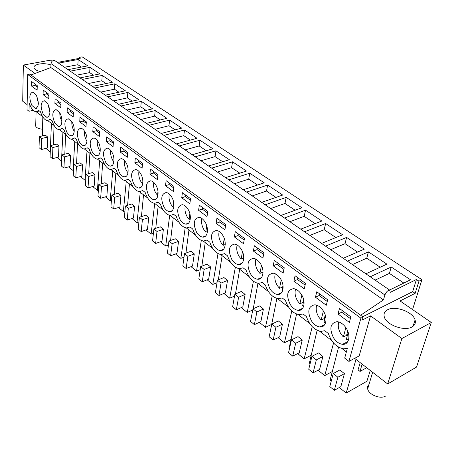 <?xml version="1.0" encoding="UTF-8"?>
<svg xmlns="http://www.w3.org/2000/svg" width="454" height="454" viewBox="0 0 454 454"><rect width="100%" height="100%" fill="white"/><g stroke="black" fill="none" stroke-linecap="round" stroke-linejoin="round"><path stroke-width="0.68" d="M412.561 309.571L421.931 279.692L418.957 281.162L415.16 293.341L400.065 300.962L431.3 322.476L416.539 367.07L387.699 383.959L354.636 358.348M35.009 73.474L23.353 65.053L22.7 101.202L27.121 104.63M36.399 111.815L42.614 116.627M47.852 120.685L54.259 125.65M59.673 129.844L66.295 134.974M71.88 139.304L78.729 144.605M84.506 149.082L91.583 154.564M97.559 159.195L104.885 164.864M111.071 169.66L118.653 175.533M125.054 180.493L132.909 186.583M139.548 191.724L147.692 198.029M154.576 203.364L163.02 209.907M170.159 215.434L178.927 222.227M186.344 227.97L195.447 235.024M203.154 240.995L212.614 248.327M220.627 254.535L230.473 262.162M238.815 268.62L249.064 276.56M257.747 283.29L268.428 291.564M277.479 298.579L288.619 307.205M298.062 314.52L309.69 323.526M319.554 331.17L331.698 340.579M342.004 348.564L346.374 351.946M79.268 58.384L79.319 57.357L80.528 58.152L57.437 62.397M421.931 279.692L82.14 56.846L79.319 57.357M70.222 71.159L90.005 67.351L89.688 72.612L76.21 75.262M80.029 77.878L99.914 73.917L90.005 67.351M82.31 79.444L102.218 75.443L101.855 80.761L88.292 83.547M92.44 86.385L112.444 82.225L102.218 75.443M94.801 88.002L114.828 83.803L114.414 89.177L100.771 92.1M105.266 95.175L125.389 90.806L114.828 83.803M107.706 96.85L127.852 92.434L127.381 97.865L113.665 100.93M118.528 104.267L138.765 99.67L127.852 92.434M121.048 105.992L141.308 101.35L140.785 106.843L126.989 110.067M132.239 113.665L152.589 108.829L141.308 101.35M134.849 115.452L155.223 110.572L154.638 116.122L140.768 119.51M146.438 123.397L166.896 118.312L155.223 110.572M149.139 125.247L169.614 120.117L168.967 125.724L155.03 129.282M161.142 133.47L181.696 128.124L169.614 120.117M163.939 135.388L184.511 129.992L183.802 135.661L169.796 139.406M176.373 143.912L197.03 138.283L184.511 129.992M179.273 145.904L199.947 140.218L199.164 145.95L185.09 149.888M192.173 154.746L212.915 148.816L199.947 140.218M195.18 156.806L215.939 150.819L215.083 156.619L200.952 160.761M208.568 165.977L229.389 159.734L215.939 150.819M211.689 168.122L232.527 161.811L231.585 167.674L217.404 172.038M225.593 177.645L246.488 171.067L232.527 161.811M228.833 179.869L249.745 173.224L248.718 179.148L234.485 183.745M243.282 189.772L264.239 182.831L249.745 173.224M246.653 192.082L267.622 185.073L266.498 191.06L252.231 195.907M261.674 202.376L282.683 195.055L267.622 185.073M265.187 204.782L286.202 197.388L284.981 203.443L270.68 208.551M280.822 215.502L301.87 207.773L286.202 197.388M284.471 218.005L305.525 210.196L304.197 216.32L289.873 221.705M300.758 229.168L321.829 221.002L305.525 210.196M304.566 231.778L325.643 223.527L324.196 229.718L309.861 235.405M321.546 243.412L342.628 234.786L325.643 223.527M325.518 246.136L346.595 237.419L345.029 243.673L330.694 249.683M343.235 258.281L364.301 249.15L346.595 237.419M347.378 261.118L368.444 251.896L366.747 258.218L352.418 264.574M365.884 273.802L386.921 264.143L368.444 251.896M370.214 276.77L391.24 267.009L389.401 273.393L375.1 280.118M389.56 290.032L410.541 279.795L391.24 267.009M55.11 60.802L389.878 290.248L390.185 292.387L416.437 279.505L418.957 281.162M58.509 63.129L78.167 59.502L77.895 64.712L64.496 67.237M68.009 69.644L87.77 65.87L78.167 59.502M362.695 316.744L412.669 291.672L416.437 279.505M412.669 291.672L415.16 293.341M389.878 290.248C387.977 290.134 386.309 291.712 384.89 294.981L383.46 299.918L360.618 315.235L363.126 317.062L362.303 320.03L370.532 315.876L401.892 338.536L431.3 322.476M411.988 326.959C404.452 331.585 386.218 324.888 384.311 316.926C383.437 313.793 384.532 311.404 387.591 309.759C395.218 305.383 413.021 311.887 415.07 319.928C415.921 322.942 414.894 325.285 411.988 326.959M57.079 157.493L61.466 161.062L62.919 132.358M54.049 125.486L53.39 144.905M58.975 146.023L56.58 144.117L50.513 145.615L52.897 147.539L58.975 146.023L58.498 157.124L52.465 158.679L52.897 147.539M68.588 166.868L73.066 170.517L74.774 141.54M65.62 134.452L64.803 154.167M70.586 155.285L68.117 153.316L62.011 154.882L64.468 156.868L70.586 155.285L70.012 166.487L63.94 168.111L64.468 156.868M80.466 176.549L85.034 180.272L87.015 151.023M77.566 143.702L76.567 163.729M82.571 164.842L80.023 162.81L73.877 164.45L76.414 166.493L82.571 164.842L81.902 176.152L75.79 177.849L76.414 166.493M92.724 186.537L97.394 190.345L99.659 160.824M89.898 153.259L88.712 173.604M94.948 174.705L92.315 172.611L86.129 174.325L88.751 176.436L94.948 174.705L94.165 186.123L88.014 187.899L88.751 176.436M105.385 196.854L110.157 200.747L112.734 170.948M102.638 163.128L101.253 183.813M107.729 184.903L105.01 182.729L98.785 184.528L101.497 186.713L107.729 184.903L106.838 196.423L100.646 198.279L101.497 186.713M118.466 207.518L123.352 211.502L126.252 181.418M115.81 173.332L114.204 194.374M120.94 195.436L118.131 193.194L111.871 195.072L114.675 197.331L120.94 195.436L119.93 207.064L113.704 209.005L114.675 197.331M131.995 218.544L136.995 222.619L140.241 192.258M129.435 183.887L127.591 205.293M134.605 206.332L131.7 204.011L125.4 205.98L128.3 208.318L134.605 206.332L133.465 218.068L127.205 220.099L128.3 208.318M145.989 229.951L151.103 234.122L154.723 203.477M143.538 194.811L141.438 216.609M148.747 217.608L145.74 215.207L139.406 217.267L142.408 219.691L148.747 217.608L147.465 229.452L141.171 231.58L142.408 219.691M160.478 241.761L165.716 246.028L169.688 215.366M158.134 206.122L155.756 228.328M163.389 229.281L160.273 226.796L153.906 228.958L157.016 231.461L163.389 229.281L161.964 241.239L155.631 243.463L157.016 231.461M175.482 253.985L180.851 258.36L185.198 227.715M173.263 217.841L170.585 240.478M178.558 241.375L175.329 238.798L168.928 241.063L172.151 243.662L178.558 241.375L176.975 253.44L170.613 255.772L172.151 243.662M191.032 266.663L196.537 271.146L201.292 240.455M188.949 229.991L185.941 253.088M194.284 253.917L190.935 251.244L184.5 253.621L187.848 256.317L194.284 253.917L192.53 266.089L186.14 268.535L187.848 256.317M207.16 279.806L212.807 284.408L217.999 253.61M205.225 242.601L201.854 266.186M210.594 266.924L207.12 264.149L200.662 266.646L204.13 269.443L210.594 266.924L208.67 279.204L202.251 281.769L204.13 269.443M223.901 293.449L229.69 298.17L235.365 267.207M222.119 255.693L218.357 279.795M227.528 280.424L223.918 277.547L217.438 280.169L221.041 283.075L227.528 280.424L225.411 292.819L218.97 295.509L221.041 283.075M241.284 307.613L247.231 312.46L253.423 281.287M239.678 269.29L235.473 293.959M245.12 294.453L241.369 291.462L234.866 294.215L238.611 297.234L245.12 294.453L242.799 306.949L236.335 309.781L238.611 297.234M259.348 322.34L265.459 327.317L272.224 295.866M257.929 283.432L253.247 308.703M263.411 309.032L259.512 305.922L252.986 308.822L256.879 311.96L263.411 309.032L260.868 321.642L254.388 324.616L256.879 311.96M278.137 337.651L284.42 342.77L291.809 310.99M276.866 298.431L270.312 331.272M282.439 324.207L278.381 320.972L271.838 324.02L275.896 327.289L282.439 324.207L279.664 336.919L273.166 340.046L275.896 327.289M297.699 353.592L304.157 358.859L312.239 326.681M296.576 314.072L289.419 346.85L289.8 347.157M302.25 340.006L298.023 336.635L291.468 339.842L295.696 343.247L302.25 340.006L299.22 352.82L292.711 356.112L295.696 343.247M318.072 370.197L324.724 375.623L333.565 342.991M317.119 330.302L309.367 363.104L310.11 363.711M322.896 356.464L318.492 352.951L311.932 356.333L316.336 359.886L322.896 356.464L319.599 369.386L313.084 372.853L316.336 359.886M339.314 387.512L346.169 393.096L356.015 359.415M338.559 347.151L330.154 380.043L331.289 380.968M344.433 373.636L339.83 369.97L333.27 373.54L337.872 377.246L344.433 373.636L340.841 386.655L334.326 390.309L337.872 377.246M362.116 364.142L360.022 371.429L358.047 369.885L360.192 362.655M346.169 393.096L366.889 381.281L370.271 370.458M360.022 371.429L366.713 367.706M401.892 338.536L387.699 383.959M370.532 315.876L359.188 355.885L348.939 361.418L344.694 358.104L347.372 348.28L343.729 348.837C336.641 347.52 331.505 342.395 328.327 333.469L324.752 330.716L320.972 331.386C314.31 330.12 309.463 325.195 306.422 316.597L303.005 313.964L299.22 314.696C292.949 313.481 288.358 308.731 285.452 300.446L282.172 297.926L278.404 298.709C272.496 297.546 268.144 292.966 265.352 284.964L262.213 282.547L258.468 283.387C252.889 282.274 248.758 277.848 246.074 270.119L243.06 267.798L239.36 268.694C234.082 267.622 230.155 263.343 227.573 255.869L224.679 253.638L221.019 254.581C216.025 253.553 212.279 249.416 209.793 242.175L207.013 240.03L203.403 241.023C198.67 240.035 195.101 236.029 192.7 229.009L190.022 226.943L186.475 227.987C181.98 227.034 178.57 223.147 176.248 216.337L173.672 214.35L170.188 215.44C165.914 214.521 162.657 210.752 160.41 204.135L157.93 202.229L154.508 203.358C150.444 202.467 147.323 198.807 145.149 192.382L142.755 190.538L139.401 191.707C135.53 190.85 132.54 187.298 130.429 181.044L128.124 179.268L124.839 180.476C121.144 179.648 118.273 176.192 116.23 170.108L113.999 168.394L110.787 169.637C107.263 168.837 104.505 165.477 102.519 159.547L100.368 157.89L97.224 159.172C93.859 158.395 91.203 155.12 89.273 149.343L87.191 147.743L84.121 149.054C80.903 148.31 78.349 145.115 76.471 139.486L74.456 137.937L71.46 139.276C68.372 138.555 65.915 135.445 64.082 129.946L62.141 128.448L59.213 129.821C56.256 129.118 53.884 126.081 52.102 120.713L50.218 119.266L47.364 120.662C44.526 119.987 42.239 117.024 40.497 111.78L38.675 110.373L35.889 111.797C33.136 111.122 30.912 108.188 29.215 102.99L29.033 111.264L33.244 110.35M23.353 65.053L50.473 60.149L52.079 61.25M42.824 116.967L42.324 135.928M45.922 148.396L50.218 151.897L51.427 123.454M47.715 137.046L45.394 135.196L39.367 136.631L41.677 138.498L47.715 137.046L47.33 148.044L41.337 149.536L41.677 138.498M324.724 375.623L332.339 371.503M304.157 358.859L311.228 355.227M284.42 342.77L291.014 339.547M265.459 327.317L271.634 324.44M247.231 312.46L252.753 310.003M229.69 298.17L234.525 296.116M212.807 284.408L217.023 282.694M196.537 271.146L200.203 269.721M180.851 258.36L184.018 257.18M165.716 246.028L168.428 245.058M151.103 234.122L153.412 233.328M136.995 222.619L138.924 221.983M123.352 211.502L124.946 210.996M110.157 200.747L111.44 200.362M97.394 190.345L98.387 190.056M85.034 180.272L85.772 180.068M73.066 170.517L73.559 170.386M40.207 71.528C36.734 70.682 34.669 69.502 34.022 67.975C33.607 66.148 35.316 64.837 39.14 64.042C43.209 63.401 47.148 63.685 50.95 64.899M54.985 60.717C52.925 60.121 51.597 61.074 51.001 63.577L384.89 294.981M93.535 75.188L89.688 72.612M106.026 83.559L101.855 80.761M118.937 92.207L114.414 89.177M132.273 101.14L127.381 97.865M146.069 110.384L140.785 106.843M160.336 119.941L154.638 116.122M175.108 129.838L168.967 125.724M190.413 140.087L183.802 135.661M206.269 150.717L199.164 145.95M222.721 161.738L215.083 156.619M239.797 173.173L231.585 167.674M257.531 185.05L248.718 179.148M275.958 197.399L266.498 191.06M295.134 210.242L284.981 203.443M315.093 223.612L304.197 216.32M335.886 237.544L324.196 229.718M357.565 252.072L345.029 243.673M380.197 267.23L366.747 258.218M403.839 283.069L389.401 273.393M29.033 111.264L27.019 109.686L27.756 74.524L29.782 74.138L30.946 74.989L50.859 67.55L51.001 63.577M81.431 67.079L77.895 64.712M363.126 317.062L360.907 318.18L348.939 361.418M52.465 158.679L50.099 156.738L50.513 145.615M63.94 168.111L61.5 166.107L62.011 154.882M75.79 177.849L73.27 175.777L73.877 164.45M88.014 187.899L85.414 185.76L86.129 174.325M100.646 198.279L97.962 196.071L98.785 184.528M113.704 209.005L110.924 206.723L111.871 195.072M127.205 220.099L124.328 217.738L125.4 205.98M141.171 231.58L138.198 229.134L139.406 217.267M155.631 243.463L152.555 240.932L153.906 228.958M170.613 255.772L167.424 253.15L168.928 241.063M186.14 268.535L182.837 265.817L184.5 253.621M202.251 281.769L198.818 278.955L200.662 266.646M218.97 295.509L215.406 292.586L217.438 280.169M236.335 309.781L232.635 306.739L234.866 294.215M254.388 324.616L250.534 321.455L252.986 308.822M273.166 340.046L269.16 336.755L271.838 324.02M292.711 356.112L288.54 352.684L291.468 339.842M313.084 372.853L308.737 369.278L311.932 356.333M334.326 390.309L329.791 386.581L333.27 373.54M41.337 149.536L39.038 147.652L39.367 136.631M383.46 299.918L50.859 67.55M360.618 315.235L30.946 74.989M27.756 74.524L360.907 318.18M333.514 337.81C336.119 341.726 339.138 343.894 342.566 344.314C348.922 345.114 351.146 335.455 346.158 328.072C343.542 324.207 340.557 322.068 337.203 321.659C330.302 322.998 329.076 328.378 333.514 337.81M72.135 122.132L68.219 118.704C64.241 120.174 63.81 124.737 66.931 132.392L68.838 134.827L70.881 135.859C74.626 136.643 75.495 127.619 72.135 122.132M113.449 141.852L106.684 136.87L106.327 141.676L113.063 146.687L113.449 141.852M140.587 173.576C139.089 171.147 137.46 169.796 135.695 169.524C130.99 170.965 130.36 175.76 133.799 183.915C135.298 186.384 136.943 187.752 138.737 188.024C143.118 188.841 144.361 179.568 140.587 173.576M120.741 147.232L120.333 152.09L127.313 157.288L127.75 152.402L120.741 147.232M155.801 185.016C154.241 182.491 152.533 181.089 150.671 180.811C145.802 182.241 145.127 187.088 148.64 195.351C150.2 197.904 151.925 199.329 153.821 199.612C158.344 200.43 159.666 191.111 155.801 185.016M181.742 197.762L189.846 203.789L190.538 198.687L182.4 192.689L181.742 197.762L185.363 196.605L190.322 200.271M213.845 245.597C215.724 248.582 217.846 250.239 220.201 250.568C225.371 251.403 227.04 241.914 222.778 235.348C220.894 232.403 218.794 230.763 216.479 230.439C210.889 231.835 210.009 236.886 213.845 245.597M224.9 229.86L225.746 224.651L216.938 218.153L216.132 223.34L224.9 229.86M241.233 249.218C239.252 246.147 237.039 244.445 234.582 244.104C228.793 245.489 227.863 250.597 231.784 259.421C233.765 262.531 236.001 264.262 238.503 264.603C243.849 265.437 245.608 255.914 241.233 249.218M273.195 265.777L283.126 273.16L284.255 267.786L274.278 260.426L273.195 265.777L276.883 264.262L283.903 269.449M260.465 263.672C258.377 260.465 256.033 258.684 253.428 258.337C247.43 259.711 246.443 264.869 250.46 273.813C252.543 277.059 254.91 278.864 257.566 279.221C263.099 280.056 264.954 270.499 260.465 263.672M315.462 297.211L326.295 305.27L327.657 299.782L316.767 291.752L315.462 297.211L319.162 295.514L327.238 301.484M311.387 320.762C313.845 324.491 316.676 326.557 319.883 326.959C326.029 327.771 328.157 318.135 323.299 310.894C320.836 307.216 318.033 305.179 314.894 304.782C308.232 306.127 307.063 311.455 311.387 320.762M293.869 281.157L304.237 288.863L305.48 283.432L295.06 275.748L293.869 281.157L297.563 279.55L305.094 285.112M301.439 294.47C299.112 290.957 296.479 289.011 293.534 288.631C287.098 289.987 285.992 295.259 290.208 304.441C292.529 307.999 295.196 309.969 298.204 310.36C304.135 311.177 306.172 301.564 301.439 294.47M262.9 258.122L263.927 252.799L254.365 245.75L253.383 251.045L262.9 258.122M60.768 107.797L60.967 103.166L55.07 98.813L54.889 103.421L60.768 107.797M80 117.194L79.734 121.899L86.022 126.575L86.311 121.848L80 117.194M79.41 142.006C80.681 144.162 82.055 145.354 83.53 145.592C87.395 146.381 88.331 137.307 84.898 131.722C83.621 129.594 82.265 128.42 80.812 128.187C76.698 129.645 76.232 134.253 79.41 142.006M73.185 117.03L73.423 112.348L67.328 107.853L67.107 112.507L73.185 117.03M207.796 211.411L199.329 205.174L198.597 210.298L207.024 216.569L207.796 211.411M205.043 222.023C203.25 219.191 201.258 217.619 199.073 217.307C193.676 218.714 192.848 223.714 196.599 232.306C198.392 235.172 200.401 236.767 202.626 237.084C207.626 237.919 209.203 228.47 205.043 222.023M157.413 179.671L157.969 174.677L150.427 169.115L149.899 174.081L157.413 179.671M171.595 196.883C169.961 194.267 168.167 192.808 166.204 192.519C161.164 193.943 160.444 198.841 164.03 207.211C165.665 209.862 167.475 211.337 169.473 211.632C174.149 212.461 175.556 203.091 171.595 196.883M173.32 191.503L173.944 186.452L166.113 180.681L165.523 185.703L173.32 191.503M119.481 172.883C120.917 175.267 122.489 176.589 124.192 176.85C128.437 177.662 129.6 168.434 125.917 162.549C124.481 160.2 122.926 158.9 121.246 158.639C116.701 160.086 116.111 164.83 119.481 172.883M142.091 168.275L142.584 163.332L135.315 157.975L134.849 162.89L142.091 168.275M105.663 162.237C107.042 164.535 108.54 165.812 110.163 166.068C114.277 166.868 115.361 157.691 111.763 151.914C110.384 149.644 108.898 148.384 107.303 148.135C102.905 149.587 102.36 154.286 105.663 162.237M99.642 131.677L93.11 126.859L92.803 131.62L99.307 136.455L99.642 131.677M98.098 141.642C96.776 139.446 95.351 138.232 93.83 137.988C89.58 139.446 89.069 144.1 92.31 151.948C93.638 154.173 95.073 155.41 96.617 155.654C100.601 156.448 101.611 147.323 98.098 141.642M187.996 209.209C186.288 206.491 184.398 204.981 182.326 204.68C177.111 206.093 176.339 211.042 180.005 219.52C181.713 222.278 183.626 223.805 185.731 224.111C190.561 224.946 192.053 215.537 187.996 209.209M234.377 236.909L243.509 243.702L244.445 238.429L235.268 231.671L234.377 236.909L238.044 235.547L244.156 240.064M43.17 114.085L46.807 117.342C50.53 115.895 50.876 111.406 47.857 103.887L44.248 100.663C40.52 102.139 40.162 106.611 43.17 114.085M43.209 90.074L43.068 94.631L48.76 98.864L48.919 94.279L43.209 90.074M59.797 112.859L56.041 109.539C52.187 111.009 51.796 115.526 54.86 123.091L58.645 126.45C62.283 127.228 63.083 118.256 59.797 112.859M280.515 278.739C278.313 275.385 275.828 273.529 273.064 273.166C266.85 274.528 265.806 279.743 269.92 288.806C272.116 292.206 274.625 294.09 277.451 294.459C283.177 295.287 285.123 285.702 280.515 278.739M31.848 105.356L35.344 108.523C38.948 107.07 39.265 102.627 36.292 95.198L32.83 92.071C29.221 93.547 28.891 97.979 31.848 105.356M37.256 85.681L31.723 81.607L31.621 86.112L37.132 90.215L37.256 85.681M349.37 322.431L350.863 316.886L339.461 308.487L338.037 314.003L349.37 322.431M106.327 141.676L109.845 140.774L113.33 143.351M109.959 139.282L109.845 140.774M120.333 152.09L123.874 151.148L127.614 153.912M124.004 149.638L123.874 151.148M185.572 195.027L185.363 196.605M216.132 223.34L219.781 222.051L225.485 226.262M220.037 220.44L219.781 222.051M277.224 262.599L276.883 264.262M319.571 293.817L319.162 295.514M297.938 277.871L297.563 279.55M253.383 251.045L257.06 249.604L263.609 254.45M257.373 247.963L257.06 249.604M54.889 103.421L58.316 102.683L60.91 104.602M58.373 101.253L58.316 102.683M79.734 121.899L83.213 121.087L86.22 123.312M83.298 119.623L83.213 121.087M67.107 112.507L70.557 111.729L73.349 113.801M70.631 110.288L70.557 111.729M198.597 210.298L202.24 209.078L207.557 213.011M202.467 207.484L202.24 209.078M149.899 174.081L153.486 173.036L157.793 176.226M153.651 171.493L153.486 173.036M165.523 185.703L169.126 184.596L173.751 188.018M169.314 183.041L169.126 184.596M134.849 162.89L138.413 161.896L142.431 164.864M138.561 160.37L138.413 161.896M92.803 131.62L96.299 130.763L99.54 133.158M96.401 129.288L96.299 130.763M238.327 233.923L238.044 235.547M43.068 94.631L46.467 93.927L48.867 95.698M46.518 92.508L46.467 93.927M31.621 86.112L34.998 85.443L37.217 87.083M35.032 84.047L34.998 85.443M338.037 314.003L341.737 312.204L350.397 318.606M342.18 310.491L341.737 312.204M338.798 321.965C337.663 325.688 338.389 329.712 340.965 334.025L343.355 337.01L346.584 335.358L347.242 335.971M348.201 332.419L346.345 339.291L348.456 340.171M345.863 327.629L343.355 337.01M347.724 331.108L346.584 335.358M316.722 305.184C315.604 308.902 316.307 312.902 318.839 317.181L321.137 320.07L324.36 318.509L324.82 318.946M325.546 316.052L323.997 322.255L325.541 322.936M323.373 311.013L321.137 320.07M325.24 314.997L324.36 318.509M295.577 289.147C294.481 292.853 295.174 296.82 297.648 301.053L299.861 303.857L303.085 302.375L303.363 302.642M303.851 300.531L302.602 305.945L303.63 306.422M301.848 295.145L299.861 303.857M303.686 299.771L303.085 302.375M275.306 273.796C274.239 277.485 274.92 281.418 277.343 285.6L279.477 288.313L282.802 287.019M283.046 285.878L282.104 290.316L282.666 290.594M281.225 279.993L279.477 288.313M283.001 285.487L282.694 286.911M255.846 259.092C254.83 262.764 255.5 266.657 257.866 270.771L259.921 273.404L263.031 272.116M263.036 272.309L262.588 275.402M261.453 265.505L259.921 273.404M237.158 245.001C236.194 248.65 236.863 252.498 239.167 256.538L241.148 259.092L243.753 258.071M242.476 251.652L241.148 259.092M219.197 231.478C218.289 235.104 218.953 238.9 221.2 242.862L223.113 245.347L225.235 244.547M224.248 238.407L223.113 245.347M201.922 218.499C201.077 222.097 201.741 225.831 203.925 229.707L205.77 232.125L207.438 231.529M206.729 225.752L205.77 232.125M185.294 206.025C184.511 209.595 185.181 213.267 187.298 217.052L189.085 219.401L190.322 218.981M189.868 213.669L189.085 219.401M169.28 194.034C168.565 197.569 169.234 201.173 171.289 204.862L173.014 207.155L173.848 206.882M173.632 202.166L173.014 207.155M153.838 182.497C153.197 185.992 153.872 189.534 155.858 193.12L157.532 195.345L157.986 195.203M157.986 191.299L157.532 195.345M138.952 171.396C138.385 174.847 139.06 178.308 140.978 181.793L142.698 183.932M142.868 181.305L142.601 183.966M124.583 160.699C124.09 164.104 124.771 167.492 126.621 170.863L128.011 172.787M110.714 150.393C110.294 153.747 110.975 157.05 112.757 160.307L113.863 161.902M97.309 140.456C96.963 143.753 97.65 146.971 99.364 150.115L100.198 151.375M84.359 130.877C84.086 134.106 84.773 137.233 86.413 140.258L87.003 141.177M71.834 121.632C71.63 124.799 72.317 127.829 73.888 130.724L74.24 131.297M59.712 112.717L60.127 117.228L61.897 121.717M47.982 104.114L49.946 112.41M36.626 95.817L38.369 103.364M369.04 384.356L367.683 386.422L367.672 388.959C368.767 394.776 380.566 399.463 385.65 396.036M35.718 125.23L35.696 126.178C36.479 127.863 38.749 128.868 42.5 129.191M413.049 326.284L415.07 319.928M39.498 111.009L37.625 111.417M347.821 341.584L342.566 344.314M72.43 135.485L70.881 135.859M140.978 187.349L138.737 188.024M156.238 198.852L153.821 199.612M223.51 249.32L220.201 250.568M242.078 263.184L238.503 264.603M261.436 277.604L257.566 279.221M324.763 324.565L319.883 326.959M302.722 308.26L298.204 310.36M85.193 145.167L83.53 145.592M205.679 235.978L202.626 237.084M172.083 210.769L169.473 211.632M126.269 176.248L124.192 176.85M112.093 165.534L110.163 166.068M98.404 155.177L96.617 155.654M188.552 223.141L185.731 224.111M48.152 117.041L46.807 117.342M60.087 126.116L58.645 126.45M281.633 292.62L277.451 294.459M36.598 108.251L35.344 108.523M367.672 388.959L372.632 372.291M35.696 126.178L36.082 111.815"/></g></svg>
